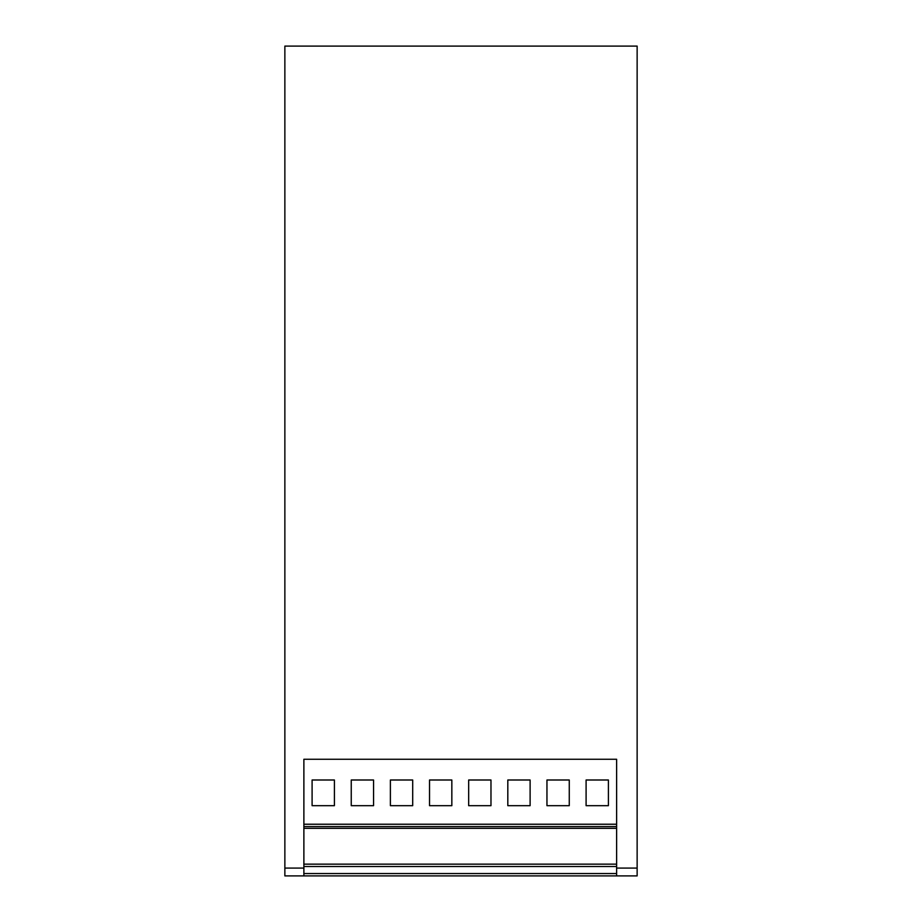 <?xml version="1.0" encoding="UTF-8"?>
<svg xmlns="http://www.w3.org/2000/svg" width="922" height="922" viewBox="0 0 922 922"><rect width="100%" height="100%" fill="white"/><g stroke="black" fill="none" stroke-linecap="round" stroke-linejoin="round"><path stroke-width="1.38" d="M284.863 875.9L303.88 875.9L303.88 759.255L616.622 759.255L616.622 875.9L637.137 875.9L284.863 875.9L284.863 46.1L637.137 46.1L637.137 875.9M616.622 864.156L303.88 864.156M616.622 826.585L303.88 826.585L616.622 826.585M451.838 805.678L451.838 780L429.525 780L429.525 805.678L451.838 805.678M468.664 805.678L490.977 805.678L490.977 780L468.664 780L468.664 805.678M507.815 805.678L530.115 805.678L530.115 780L507.815 780L507.815 805.678M569.266 805.678L569.266 780L546.953 780L546.953 805.678L569.266 805.678M373.56 780L351.247 780L351.247 805.678L373.56 805.678L373.56 780M390.386 805.678L412.699 805.678L412.699 780L390.386 780L390.386 805.678M312.097 780L312.097 805.678L334.409 805.678L334.409 780L312.097 780M586.092 805.678L608.405 805.678L608.405 780L586.092 780L586.092 805.678M284.863 868.075L303.88 868.075M616.622 868.075L637.137 868.075M616.622 873.549L303.88 873.549M616.622 866.507L303.88 866.507M616.622 828.325L303.88 828.325M616.622 824.233L303.88 824.233"/></g></svg>
